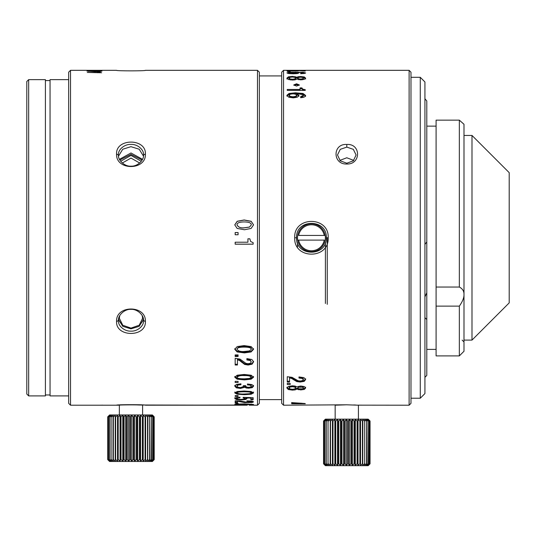 <?xml version="1.0" encoding="UTF-8"?>
<svg xmlns="http://www.w3.org/2000/svg" width="536" height="536" viewBox="0 0 536 536"><rect width="100%" height="100%" fill="white"/><g stroke="black" fill="none" stroke-linecap="round" stroke-linejoin="round"><path stroke-width="0.8" d="M459.345 287.035L459.345 120.144L436.09 120.144L436.09 287.035L459.345 287.035C462.568 288.743 464.122 291.236 463.995 294.512L463.995 351.254L459.345 355.904L459.345 306.123L436.09 306.123L436.09 355.904L459.345 355.904M347.006 404.801L283.537 405.203L283.537 70.33L409.115 70.33L409.115 405.203L357.626 405.149M356.212 405.069L353.84 404.948M335.161 419.159L335.161 405.203L346.578 404.801L358.417 405.203L358.417 419.159M300.77 386.027L296.884 386.905L295.075 386.061L292.435 385.806L288.408 386.436L286.867 388.031L288.408 389.551L292.435 390.128L295.101 389.886L296.884 389.116L300.77 389.927L304.294 389.417L305.634 388.031L304.294 386.583L300.77 386.027M290.177 383.414L287.256 383.414L287.256 384.493L290.177 384.493L290.177 383.414L287.256 383.414M305.634 378.791L304.18 380.573L300.214 381.237L296.763 380.781L291.55 377.625L289.534 377.13L289.534 377.907L291.55 378.409L296.763 381.578L300.214 382.034L304.18 381.371L305.634 379.575L303.966 377.659L298.981 376.942L298.981 378.034L302.277 378.47L303.363 379.595L302.471 380.627L300.167 381.022L298.016 380.728L292.066 377.324L287.256 376.734L287.256 381.217L289.534 381.217M289.534 377.907L289.534 382.014L287.256 382.014L287.256 376.734M298.954 95.455L296.884 93.653L302.773 94.604L303.363 95.354L300.669 96.648L300.669 97.719L303.57 97.324L305.105 96.547L305.634 95.462L303.048 93.485L295.457 92.808L289.092 93.445L286.867 95.334L288.683 97.184L293.293 97.874L297.346 97.197L298.954 95.455M287.256 90.39L305.232 90.39L305.232 89.666L302.74 89.144L301.935 87.904L300.026 87.904L300.026 89.465L287.256 89.465L287.256 90.39L300.026 90.289L300.026 89.465M296.562 86.088L299.349 84.929L296.562 83.81L293.768 84.929L296.562 86.088M298.498 76.681L296.884 77.197L292.435 76.38L288.408 76.842L286.867 78.115L288.408 79.496L292.435 80.058L295.101 79.824L296.884 79.08L300.77 79.864L304.294 79.362L305.634 78.115L304.294 76.95L300.77 76.534L298.498 76.681L298.498 77.492M292.08 70.457L286.867 70.719L288.649 71.013L297.487 71.013L299.068 70.739L297.902 70.571L305.232 71.067L305.232 70.531L295.303 70.477L296.797 70.719L292.991 70.96L289.139 70.725L292.08 70.551M305.232 70.531L305.232 71.067M290.177 71.442L287.256 71.442L290.177 71.71M300.669 73.352L300.669 73.734L305.105 73.311L305.634 72.943L303.048 72.313L289.092 72.3L286.867 72.903L288.683 73.539L293.293 73.794L297.346 73.546L298.954 72.943L296.884 72.367L301.098 72.481L303.363 72.909L300.669 73.352L300.669 73.734M346.792 164.016C361.13 164.579 361.11 143.474 346.792 144.465C332.454 143.494 332.474 164.592 346.792 164.016L346.792 163.225L340.266 160.813L337.486 154.978L340.266 149.336L346.792 147.112L353.318 149.336L356.092 154.978L353.318 160.82L346.792 163.225M328.186 237.77C329.312 216.015 293.614 215.921 294.7 237.77C293.681 259.565 329.184 259.632 328.186 237.77L326.324 237.77C327.208 256.985 295.651 256.932 296.562 237.77C295.591 218.567 327.329 218.648 326.324 237.77A14.881 14.881 0 0 1 326.303 238.62M305.232 403.528L291.691 402.61M301.755 403.24L293.715 402.831L293.715 403.769L305.232 403.769M293.715 403.769L291.691 403.769M291.691 403.528L291.691 402.509M370.048 421.021L370.048 463.808L368.621 465.201L369.9 463.808L369.9 421.021L368.621 419.621L370.048 421.021L368.185 419.159L325.399 419.159L324.561 419.99L323.603 421.021L323.644 463.808L323.603 421.021M341.794 421.021L343.348 419.621L344.474 421.021L344.474 463.808L343.348 465.201L341.794 463.808L341.794 421.021L341.278 421.021L341.278 463.808L341.794 463.808M344.474 463.808L345.003 463.808L345.003 421.021L344.474 421.021M345.003 421.021L346.383 419.621L346.383 465.201L345.003 463.808M323.603 463.808L324.937 465.201L323.556 463.808L323.556 421.021L324.937 419.621M323.644 421.021L325.198 419.621L324.066 421.021L324.066 463.808L324.066 421.021M324.186 421.021L325.881 419.621L324.977 421.021L324.977 463.808L324.977 421.021M325.171 421.021L326.967 419.621L326.31 421.021L326.31 463.808L326.31 421.021M326.571 421.021L328.447 419.621L328.045 421.021L328.045 463.808L328.045 421.021M328.367 421.021L330.276 419.621L330.143 463.808L330.518 463.808L330.518 421.021L330.143 421.021M330.518 421.021L332.434 419.621L332.561 421.021L332.561 463.808L332.99 463.808L332.99 421.021L332.561 421.021M332.99 421.021L334.866 419.621L335.261 421.021L335.261 463.808L335.73 463.808L335.73 421.021L335.261 421.021M335.73 421.021L337.533 419.621L338.183 421.021L338.183 463.808L338.685 463.808L338.685 421.021L338.183 421.021M338.685 421.021L340.38 419.621L341.278 421.021M343.348 465.201L343.348 419.621M346.383 419.621L347.717 421.021L347.717 463.808L346.383 465.201M348.253 421.021L349.432 419.621L350.939 421.021L350.939 463.808L349.432 465.201L348.253 463.808L348.253 421.021L347.717 421.021M351.469 421.021L352.427 419.621L354.088 421.021L354.088 463.808L352.427 465.201L351.469 463.808L351.469 421.021L350.939 421.021M354.591 421.021L355.314 419.621L357.09 421.021L357.09 463.808L355.314 465.201L354.591 463.808L354.591 421.021L354.088 421.021M357.566 421.021L358.028 419.621L359.891 421.021L359.891 463.808L358.028 465.201L357.566 463.808L357.566 421.021L357.09 421.021M360.326 421.021L360.527 419.621L362.437 421.021L362.437 463.808L360.527 465.201L360.326 421.021L359.891 421.021M362.825 421.021L362.765 419.621L364.681 421.021L364.681 463.808L362.765 465.201L362.825 421.021L362.437 421.021M365.016 421.021L364.681 419.621L366.57 421.021L366.57 463.808L364.681 465.201L364.681 421.021M366.845 421.021L366.255 419.621L368.085 421.021L368.085 463.808L366.255 465.201L366.845 463.808L366.57 421.021M368.292 421.021L367.455 419.621L369.177 421.021L369.177 463.808L367.455 465.201L368.292 463.808L368.085 421.021M369.317 421.021L368.245 419.621L369.833 421.021L369.833 463.808L368.245 465.201L369.317 463.808L369.177 421.021M370.048 463.808L368.185 465.67L325.399 465.67L324.937 465.201M364.681 463.808L365.016 463.808M362.437 463.808L362.825 463.808M359.891 463.808L360.326 463.808M357.09 463.808L357.566 463.808M354.088 463.808L354.591 463.808M350.939 463.808L351.469 463.808M347.717 463.808L348.253 463.808M341.278 463.808L340.38 465.201L338.685 463.808M338.183 463.808L337.533 465.201L335.73 463.808M335.261 463.808L334.866 465.201L332.99 463.808M332.561 463.808L332.434 465.201L330.518 463.808M330.143 463.808L330.276 465.201L328.367 463.808M328.045 463.808L328.447 465.201L326.571 463.808M326.31 463.808L326.967 465.201L325.171 463.808M324.977 463.808L325.881 465.201L324.186 463.808M324.066 463.808L325.198 465.201L323.644 463.808M332.434 419.621L332.434 465.201M334.866 419.621L334.866 465.201M337.533 419.621L337.533 465.201M340.38 419.621L340.38 465.201M349.432 419.621L349.432 465.201M352.427 419.621L352.427 465.201M355.314 419.621L355.314 465.201M358.028 419.621L358.028 465.201M360.527 419.621L360.527 465.201M283.537 70.33L281.675 72.193L281.675 403.347L283.537 405.203M118.496 319.389L122.757 326.31L130.952 328.863L139.192 326.324L143.467 319.389M143.467 156.144L139.186 149.216L130.945 146.676L122.751 149.236L118.496 156.15M142.228 315.644L142.609 318.23L139.213 325.238L130.985 328.092L122.764 325.252L119.354 318.23L119.742 315.65M281.675 399.615L259.35 399.615L281.675 399.615M259.35 75.924L281.675 75.924M424.927 244.409L426.79 241.964M325.399 242.949L325.399 303.483M297.487 247.123L297.487 242.949M327.255 237.77L327.255 304.354M26.8 81.492L26.8 394.04L28.663 395.903L28.663 79.636L26.8 81.492M28.663 79.636L45.406 79.636L45.406 395.903L28.663 395.903M45.406 394.972L50.056 394.972M50.056 80.561L45.406 80.561M68.662 79.636L50.056 79.636L50.056 395.903L68.662 395.903M70.517 70.33L68.662 72.193L68.662 403.347L70.517 405.203L70.517 70.33L68.662 72.193L68.662 403.347L70.517 405.203L70.517 70.33L116.567 70.33C115.682 71.027 146.268 71.027 145.403 70.33L257.488 70.33L145.403 70.33L257.488 70.33L259.35 72.193L257.488 70.33L257.488 405.203L259.35 403.347L259.35 72.193L257.488 70.33L257.488 405.203L249.119 405.162M122.315 163.018L130.985 158.073L139.648 163.018M141.303 161.282L130.985 155.406L120.667 161.282M142.141 160.043L130.985 154.375L119.83 160.043M143.36 318.692A12.556 10.874 -0 0 1 140.62 323.811A12.556 10.874 0 0 0 143.36 318.692M121.391 323.851A12.556 10.874 -0 0 1 118.61 318.692A12.556 10.874 0 0 0 121.391 323.851M409.115 405.203L410.978 403.347L410.978 72.193L409.115 70.33M410.978 77.305L420.278 77.305L424.927 81.961L424.927 393.578L420.278 398.228L410.978 398.228M420.278 398.228L420.278 77.305M424.927 296.87L426.79 292.837L426.79 100.962L424.927 98.758L426.79 100.962M436.09 126.141L426.79 126.141L426.79 375.441L426.79 319.503L424.927 317.68M426.79 319.503L426.79 292.837M426.79 349.392L436.09 349.392M436.09 287.035L436.09 306.123M436.09 120.144L459.345 120.144L463.995 124.285L463.995 294.512C464.122 297.654 462.568 301.527 459.345 306.123M462.139 340.092L463.995 341.955L463.995 340.092L471.995 340.092L471.995 135.447L463.995 135.447L463.995 133.585M471.995 340.092L509.2 302.88L509.2 172.652L471.995 135.447M305.634 387.193L304.294 388.573L300.77 389.082M299.658 389.042L296.884 388.272L296.884 389.116M296.884 388.272L293.306 389.257M291.604 389.263L288.408 388.707L286.867 387.193M303.363 388.024L303.363 387.186L302.606 386.396L300.542 386.101L298.572 386.409L297.895 388.024L298.572 387.24L302.606 387.227L303.363 388.024L302.606 388.808L298.599 388.794L297.895 388.024M290.097 386.235L289.139 387.193L289.139 388.031L290.097 387.066L292.408 386.717L294.76 387.086L295.617 388.031L295.617 387.2L294.76 386.255L292.408 385.887L290.097 386.235L290.097 387.066M295.617 388.031L294.753 388.942L292.435 389.297L290.097 388.962L289.139 388.031M298.981 378.034L298.981 377.25L302.277 377.686L303.363 378.805L303.363 379.595M298.954 96.246L296.884 94.45L296.884 93.653M286.867 96.125L289.092 94.249L295.457 93.612L303.048 94.289L305.634 96.252M303.363 95.354L303.363 96.145L300.669 97.719M289.139 95.287L289.139 96.078L290.224 97.163L293.004 97.579L295.644 97.163L296.683 96.105L296.683 95.314L295.644 96.38L293.004 96.795L290.224 96.373L289.139 95.287L290.237 94.202L292.978 93.8L295.631 94.209L296.683 95.314M305.232 89.666L305.232 90.39M300.026 88.742L301.935 88.742L301.935 87.904M301.935 88.742L302.74 89.968L304.401 90.39M293.969 85.358L296.562 84.661L299.148 85.358M295.035 77.445L296.884 78.095L296.884 77.197M296.884 78.095L298.498 77.573M302.853 77.546L304.294 77.841L305.634 79M286.867 79L288.408 77.733L289.748 77.445M294.163 79.971L295.617 79L295.617 78.115L294.753 78.919L292.435 79.248L290.097 78.939L289.139 78.115L290.097 77.325L292.408 77.05L294.76 77.338L295.617 78.115M289.139 79L289.139 78.115L289.139 79L290.726 79.985M302.137 79.804L303.363 78.993L303.363 78.109L302.606 78.799L300.569 79.06L298.599 78.792L297.895 78.109L298.572 77.465L300.542 77.218L302.606 77.452L303.363 78.109M297.895 78.109L297.895 78.993L298.773 79.73M296.797 71.06L296.797 70.719M297.902 70.973L297.902 70.571M303.363 73.613L303.363 72.909M297.976 73.432L296.884 73.285L296.884 72.367M287.785 73.385L289.139 73.218M303.363 73.258L304.669 73.425M292.978 72.407L295.631 72.534L296.683 72.896L295.644 73.258L289.139 72.883L292.978 72.407M296.683 72.896L296.683 73.633M289.139 72.883L289.139 73.593M353.753 160.405L346.792 157.772L339.824 160.405M296.622 239.13A14.881 14.881 0 0 1 296.582 236.939M326.27 236.443A14.881 14.881 0 0 1 326.324 237.77M297.487 237.77A13.956 13.956 0 0 1 311.443 223.814A13.956 13.956 0 0 1 325.198 240.095A13.956 13.956 180 0 1 297.688 240.095A13.956 13.956 0 0 1 297.487 237.77M325.198 235.445L324.253 235.445L325.198 235.445M298.632 235.445L324.253 235.445A13.025 13.025 0 0 0 298.632 235.445M297.688 240.095L298.632 240.095L297.688 240.095M324.253 240.095L298.632 240.095A13.025 13.025 180 0 0 324.253 240.095M293.715 403.112L291.691 403.112M293.715 403.528L301.755 403.528M153.785 416.834L152.633 415.44L154.16 416.834L154.16 459.62L152.633 461.02L153.785 459.62L153.671 416.834L153.785 459.62M153.671 459.62L151.996 461.02L152.928 459.62L152.928 416.834L151.996 415.44L153.671 416.834M120.057 415.454L120.546 416.834L122.791 415.44L123.541 416.834L125.692 415.44L126.684 416.834L128.7 415.44L129.906 416.834L131.749 415.44L133.149 416.834L133.678 416.834L134.777 415.44L136.352 416.834L136.868 416.834L137.739 415.44L139.447 416.834L139.943 416.834L140.566 415.44L142.382 416.834L142.844 416.834L143.206 415.44L145.089 416.834L145.511 416.834L145.611 415.44L147.728 416.834M145.604 460.98L145.604 415.474M143.192 460.973L143.192 415.48M147.896 416.834L147.728 415.44L149.638 416.834L149.638 459.62L147.728 461.02L147.896 416.834L147.527 416.834L147.527 459.62L145.611 461.02L145.511 459.62L145.511 416.834L145.089 416.834L145.089 459.62L143.206 461.02L142.844 459.62L142.844 416.834L142.382 416.834L142.382 459.62L140.566 461.02L140.546 415.487M140.566 461.02L139.943 459.62L139.943 416.834L139.447 416.834L139.447 459.62L137.739 461.02L137.705 415.487M137.739 461.02L136.868 459.62L136.868 416.834L136.352 416.834L136.352 459.62L134.777 461.02L134.737 415.487M134.777 461.02L133.678 459.62L133.678 416.834L133.149 416.834L133.149 459.62L131.749 461.02L131.695 415.487M131.756 461.007L130.436 459.62L130.436 416.834L129.906 416.834L129.906 459.62L128.7 461.02L128.64 415.487M128.7 461.02L127.206 459.62L127.206 416.834L126.684 416.834L126.684 459.62L125.692 461.02L125.632 415.487M117.525 415.454L117.759 416.834L118.201 416.834L117.759 416.834L117.759 459.62L118.201 459.62L118.201 416.834L120.051 415.44L120.057 461M115.709 416.767L115.227 416.834L115.227 459.62L115.622 459.62L115.622 416.834L117.525 415.44L117.525 461M115.26 416.834L115.622 416.834M113.431 416.767L112.996 416.834L112.996 459.62L113.344 459.62L113.344 416.834L115.26 415.44L115.227 416.834M107.803 416.76L109.585 414.971L152.378 414.971L153.577 416.184M154.16 459.62L153.577 460.277M152.378 461.483L109.585 461.483L152.378 461.483L152.84 461.02L154.201 459.62L154.201 416.834L154.201 438.991M125.692 461.02L124.051 459.62L124.051 416.834L123.541 416.834L123.541 459.62L122.798 461.007M109.585 461.483L107.729 459.62L107.729 416.834L107.729 459.62L109.177 461.02L107.917 459.62L107.991 416.834L107.917 459.62M152.84 415.44L154.16 416.834M107.729 459.62L107.729 416.834L109.177 415.44L107.917 416.834M107.991 416.834L109.599 415.44L108.553 416.834L108.553 459.62L108.553 416.834M108.701 416.834L110.443 415.44L109.632 416.834L109.632 459.62L109.632 416.834M109.847 416.834L111.682 415.44L111.12 416.834L111.12 459.62L111.12 416.834M111.408 416.834L113.297 415.44L112.996 416.834M121.029 416.834L120.546 416.834L120.546 459.62L121.029 459.62L121.029 416.834M149.953 416.834L149.524 415.44L151.387 416.834L151.387 459.62L149.524 461.02L149.953 459.62L149.638 416.834M151.641 416.834L150.951 415.44L152.74 416.834L152.74 459.62L150.951 461.02L151.641 459.62L151.387 416.834M147.527 459.62L147.896 459.62M145.089 459.62L145.511 459.62M142.382 459.62L142.844 459.62M139.447 459.62L139.943 459.62M136.352 459.62L136.868 459.62M133.149 459.62L133.678 459.62M129.906 459.62L130.436 459.62M126.684 459.62L127.206 459.62M123.541 459.62L124.051 459.62M122.791 415.44L122.791 461.02L121.029 459.62M120.546 459.62L120.051 461.02L118.201 459.62M117.759 459.62L117.525 461.02L115.622 459.62M115.227 459.62L115.26 461.02L113.344 459.62M112.996 459.62L113.297 461.02L111.408 459.62M111.12 459.62L111.682 461.02L109.847 459.62M109.632 459.62L110.443 461.02L108.701 459.62M108.553 459.62L109.599 461.02L107.991 459.62M142.609 414.971L142.609 405.203C143.34 404.767 118.697 404.76 119.354 405.203L119.354 414.971M135.065 404.854L135.494 404.861M135.588 404.868L139.152 405.002M139.26 405.008L241.676 405.203L145.403 405.203C146.268 404.513 115.682 404.513 116.567 405.203M241.676 405.042L145.403 405.203M102.745 405.162L100.031 405.203M247.257 405.042L239.82 405.162M145.403 321.486C146.274 304.89 115.722 304.83 116.567 321.486C115.696 337.392 146.241 337.445 145.403 321.486L143.541 320.555C144.117 315.275 137.303 308.91 131.045 309.366C124.834 308.843 117.9 315.094 118.423 320.555C117.846 325.888 124.66 331.536 130.918 331.121C137.129 331.59 144.07 326.062 143.541 320.555M145.403 154.053C146.241 138.087 115.696 138.141 116.567 154.053C115.722 170.703 146.274 170.649 145.403 154.053L143.541 154.978C144.13 149.651 137.243 143.963 131.005 144.419C124.788 143.983 117.907 149.47 118.423 154.978C117.84 160.257 124.721 166.669 130.958 166.167C137.176 166.649 144.057 160.452 143.541 154.978M237.133 394.221L244.463 394.697L251.103 394.235L253.541 392.922L251.17 391.541L244.161 391.005L237.2 391.528L234.775 392.922L237.133 394.221L237.133 393.357L234.775 392.057M238.085 395.648L235.163 395.648L235.163 396.372L238.085 396.372L238.085 395.648M239.994 397.189L236.108 397.645L234.775 398.603L236.557 399.595L241.14 399.943L245.394 399.595L246.975 398.697L245.816 397.913L250.868 398.101L250.868 399.755L253.139 399.755L253.139 397.685L243.21 397.33L243.063 397.826L244.704 398.596L243.692 399.206L240.899 399.441L238.091 399.213L237.046 398.623C236.872 398.215 237.85 397.94 239.994 397.779L239.994 397.189M246.888 358.611L246.888 359.964L250.185 360.507L251.27 361.921L250.379 363.24L248.074 363.743L245.93 363.361L239.974 359.08L235.163 358.35L235.163 365.009L237.441 365.009L237.441 359.803L239.458 360.433L244.677 364.447L248.128 365.036L252.088 364.178L253.541 361.901L251.873 359.502L246.888 358.611M238.085 354.926L238.085 356.487L235.163 356.487L235.163 354.926L238.085 354.926M237.133 351.931L244.463 352.909L251.103 351.951L253.541 349.305L251.17 346.611L244.161 345.593L237.2 346.584L234.775 349.305L237.133 351.931L237.133 351.294L234.775 348.681M251.17 221.301L244.161 219.968L237.2 221.268L234.775 224.859L237.133 228.41L244.463 229.756L251.103 228.443L253.541 224.859L251.17 221.301L253.541 224.932M235.163 234.755L238.085 234.755L238.085 232.55L235.163 232.55L235.163 234.755M247.934 242.212L235.163 242.212L235.163 244.188L253.139 244.188L253.139 242.647L250.654 241.528L249.843 238.795L247.934 238.795L247.934 242.212M244.161 403.889L237.2 404.05L234.775 404.432L237.133 404.74L253.541 404.432L244.161 403.889L251.27 404.432L244.409 404.687L237.046 404.432L244.148 404.124M238.085 403.199L235.163 403.199L238.085 403.528M246.888 400.848L246.888 401.29L251.27 401.886L248.074 402.402L239.974 401.002L235.163 400.767L235.163 402.744L237.441 402.744L237.441 401.236L244.677 402.596L252.088 402.523L253.541 401.879L251.873 401.142L246.888 400.848L246.888 401.29M100.064 70.357L86.953 70.444L100.064 70.424M100.064 70.846L86.953 71.127L94.698 71.623L100.018 71.476L101.967 71.127L100.064 71.074M97.478 72.454L87.261 72.454L101.639 72.755L99.006 71.978L97.478 71.978L97.478 72.755M248.429 387.327L246.305 386.972L245.635 385.659L243.364 385.659L243.063 386.771L240.383 387.562L238.018 387.2L237.046 386.215C237.187 385.29 238.48 384.808 240.925 384.768L240.925 383.816L236.349 384.459L234.775 386.155L236.363 387.836L240.423 388.439L244.778 387.24L246.252 387.997L248.63 388.205L252.201 387.662L253.541 386.208L252.041 384.62L247.465 383.99L247.465 384.935C249.763 384.935 251.029 385.351 251.27 386.188L250.493 387.005L248.429 387.327M244.463 379.89L251.103 379.193L253.541 377.237L251.17 375.227L244.161 374.463L237.2 375.213L234.775 377.237L237.133 379.173L244.463 379.89L244.463 379.099L237.133 378.389L234.775 376.46M238.085 381.351L235.163 381.351L235.163 382.47L238.085 382.47L238.085 381.351L235.163 381.351M119.448 159.326L130.978 152.974L142.516 159.326M257.488 405.203L259.35 403.347L259.35 72.193M244.47 404.995L244.47 405.082C248.068 405.142 248.068 405.189 244.47 405.203C240.872 405.189 240.872 405.142 244.47 405.082C248.068 405.142 248.068 405.189 244.47 405.203C240.872 405.189 240.872 405.142 244.47 405.082C248.074 405.142 248.074 405.189 244.47 405.203M247.217 405.176L247.257 404.419L247.257 405.162M241.676 404.419L241.723 405.176M242.145 405.189L242.841 405.196M253.541 392.057L250.707 393.437M237.609 393.437L237.133 393.357M238.098 391.367L237.046 392.057L237.046 392.922C236.972 392.191 239.337 391.809 244.148 391.796C248.979 391.816 251.351 392.191 251.27 392.922L251.27 392.057L250.185 391.36M251.27 392.922L249.488 393.726L244.409 394C240.751 394.168 238.299 393.813 237.046 392.922M237.247 397.404L237.046 398.623M244.423 397.377L244.704 398.596M253.139 398.851L250.868 398.851M250.868 397.605L250.868 398.101M245.816 397.424L245.816 397.913M246.975 397.799L244.57 398.844M237.113 398.791L234.775 397.705M251.27 361.921L250.185 359.83L246.888 359.288M253.541 361.21L252.088 363.475L248.128 364.326L244.677 363.743L239.458 359.757L237.441 359.127L237.441 359.803M237.441 364.299L235.163 364.299M238.085 355.83L235.163 355.83M253.541 348.681L251.103 351.321L244.463 352.273L237.133 351.294M251.27 349.305L251.27 348.681C251.351 347.248 248.972 346.517 244.148 346.49C240.577 346.169 238.212 346.906 237.046 348.681L237.046 349.305C236.972 347.857 239.337 347.127 244.148 347.094C248.979 347.127 251.351 347.864 251.27 349.305L249.488 350.913L244.409 351.469C240.751 351.804 238.299 351.08 237.046 349.305M234.775 224.932L237.2 221.361L244.161 220.068L251.17 221.395M237.046 224.859L237.046 224.932C238.299 227.318 240.751 228.289 244.409 227.84L249.488 227.09L251.27 224.932L249.488 227.03L244.409 227.787C240.751 228.236 238.299 227.257 237.046 224.859C236.972 222.943 239.337 221.971 244.148 221.938C248.979 221.971 251.351 222.949 251.27 224.859M235.163 232.584L238.085 232.584M253.139 244.148L235.163 244.148M251.27 404.057L251.27 404.432M237.046 404.057L237.046 404.432M252.979 401.41L251.27 401.712M237.441 400.814L237.441 401.236M237.441 401.826L235.163 401.826M251.27 401.049L251.27 401.886M100.145 70.444L88.768 70.444L100.145 70.585M100.145 71.127L88.768 71.127L94.45 70.893L100.145 71.127L100.145 71.469M88.768 71.469L88.768 71.127M99.006 72.755L99.006 71.978M247.465 383.99L247.465 384.118C249.763 384.118 251.029 384.533 251.27 385.364L251.27 386.188M253.541 385.384L252.201 386.831L248.63 387.367L246.252 387.166L244.778 386.409L244.778 387.24M244.778 386.409L240.423 387.602L236.363 386.999L234.775 385.33M240.925 383.816L240.925 383.95C238.48 383.99 237.187 384.473 237.046 385.391L237.046 386.215M253.541 376.46L251.103 378.409L244.463 379.099M251.27 377.237L251.27 376.46C250.433 375.227 248.061 374.684 244.148 374.825C240.791 374.557 238.426 375.1 237.046 376.46L237.046 377.237C238.426 375.87 240.791 375.321 244.148 375.589C248.061 375.448 250.433 375.997 251.27 377.237L249.488 378.429L244.409 378.838C239.438 378.825 236.979 378.289 237.046 377.237M142.609 317.299A11.625 10.07 180 0 0 142.549 316.274L142.609 318.23M119.354 317.299L119.414 316.28A11.625 10.07 180 0 0 119.354 317.299L119.354 318.23M304.294 388.573L304.294 389.417M300.77 389.089L300.77 389.927M298.472 388.902L298.472 389.746M295.101 389.042L295.101 389.886M292.435 389.297L292.435 390.128M288.408 388.707L288.408 389.551M300.542 386.101L300.542 386.932M302.606 387.227L302.606 386.396M298.572 387.24L298.572 386.409M294.76 386.255L294.76 387.086M292.408 386.717L292.408 385.887M302.277 378.47L302.277 377.686M304.18 380.573L304.18 381.371M300.214 381.237L300.214 382.034M296.763 380.781L296.763 381.578M293.916 379.2L293.916 379.99M291.55 377.625L291.55 378.409M289.092 94.249L289.092 93.445M295.457 93.612L295.457 92.808M303.048 94.289L303.048 93.485M295.644 96.38L295.644 97.163M293.004 96.795L293.004 97.579M290.224 96.373L290.224 97.163M302.74 89.968L302.74 89.144M296.562 84.661L296.562 83.81M295.075 76.561L295.075 77.459M300.77 77.218L300.77 76.534M304.294 77.841L304.294 76.95M288.408 77.733L288.408 76.842M292.435 77.05L292.435 76.38M294.753 78.919L294.753 79.804M292.435 79.248L292.435 80.058M290.097 78.939L290.097 79.824M302.606 78.799L302.606 79.676M300.569 79.06L300.569 79.864M298.599 78.792L298.599 79.67M288.2 70.98L288.2 70.524M289.092 73.224L289.092 72.3M295.457 72.514L295.457 72.112M303.048 72.722L303.048 72.313M295.644 73.258L295.644 73.72M293.004 73.405L293.004 73.787M290.224 73.251L290.224 73.693M346.792 144.465L346.792 147.112M296.562 237.77L294.7 237.77M118.423 320.555L116.567 321.486M118.423 154.978L116.567 154.053M244.463 394L244.463 394.697M251.103 393.364L251.103 394.235M244.148 391.005L244.148 391.796M245.394 398.697L245.394 399.595M241.14 399.441L241.14 399.943M236.557 398.697L236.557 399.595M250.185 359.83L250.185 360.507M252.088 363.475L252.088 364.178M248.128 364.326L248.128 365.036M244.677 363.743L244.677 364.447M241.823 361.733L241.823 362.423M239.458 359.757L239.458 360.433M244.463 352.273L244.463 352.909M251.103 351.321L251.103 351.951M244.148 346.49L244.148 347.094M250.185 400.948L250.185 401.457M252.088 401.611L252.088 402.523M248.128 402.402L248.128 402.75M244.677 402.074L244.677 402.596M241.823 401.323L241.823 402.034M239.458 400.948L239.458 401.43M99.649 72.755L99.649 72.353M252.201 386.831L252.201 387.662M248.63 387.367L248.63 388.205M246.252 387.166L246.252 387.997M240.423 387.602L240.423 388.439M236.363 386.999L236.363 387.836M251.103 378.409L251.103 379.193M237.133 378.389L237.133 379.173M244.148 374.825L244.148 375.589M426.79 375.441L424.927 377.297M116.567 70.33L98.503 70.33L116.567 70.33M119.354 405.203L70.517 405.203"/></g></svg>
